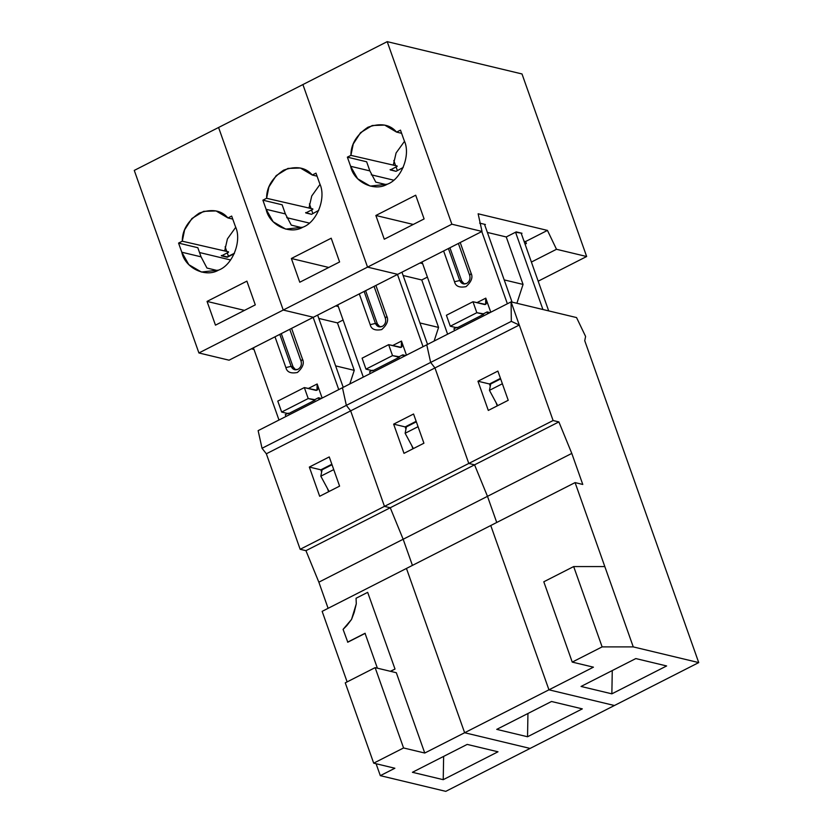 <?xml version="1.0" encoding="UTF-8"?>
<svg xmlns="http://www.w3.org/2000/svg" width="833" height="833" viewBox="0 0 833 833"><rect width="100%" height="100%" fill="white"/><g stroke="black" fill="none" stroke-linecap="round" stroke-linejoin="round"><path stroke-width="1.25" d="M377.37 323.891L379.994 326.932L377.37 323.891L375.444 323.433L379.005 326.807L382.357 326.369C379.234 327.556 376.933 326.567 375.444 323.433L370.196 324.662C371.258 329.212 375.1 330.847 381.733 329.566C387.106 324.735 388.792 320.288 386.793 316.207L385.398 318.362C386.252 321.819 385.242 324.495 382.357 326.369C385.242 324.495 386.252 321.819 385.398 318.362L374.069 286.375L385.398 318.362L386.793 316.207L375.902 285.448L386.793 316.207C388.792 320.288 387.106 324.735 381.733 329.566C375.1 330.847 371.258 329.212 370.196 324.662L375.444 323.433L364.115 291.446L375.444 323.433L377.37 323.891L365.604 290.686L377.37 323.891M319.903 184.01L319.226 182.26L319.903 184.01C326.401 198.108 316.873 222.255 302.848 227.211C316.873 222.255 326.401 198.108 319.903 184.01M530.1 748.43L464.637 732.738L406.452 568.439L464.637 732.738L530.1 748.43L614.421 705.509L530.1 748.43L464.637 732.738L548.947 689.818L424.757 753.032L403.568 747.961L373.694 763.163L394.873 768.245L380.317 775.658L376.099 763.746L380.317 775.658L445.79 791.35L380.317 775.658L394.873 768.245L373.694 763.163L345.258 682.841L375.131 667.639L403.568 747.961L424.757 753.032L396.31 672.72L375.131 667.639L396.31 672.72L424.757 753.032L464.637 732.738L406.452 568.439L490.762 525.519L322.142 611.36L347.122 681.894L322.142 611.36L406.452 568.439L464.637 732.738L530.1 748.43L445.79 791.35L530.1 748.43M412.429 565.399L403.162 539.253L390.25 507.755L384.471 506.37L350.651 410.867L346.341 405.359L342.457 387.72L346.341 405.359L430.651 362.438L426.767 344.8L342.457 387.72L426.767 344.8L430.651 362.438L346.341 405.359L350.651 410.867L384.471 506.37L468.792 463.45L434.961 367.947L350.651 410.867L434.961 367.947L430.651 362.438L434.961 367.947L468.792 463.45L384.471 506.37L390.25 507.755L474.56 464.835L468.792 463.45L474.56 464.835L390.25 507.755L403.162 539.253L412.429 565.399L403.162 539.253L487.482 496.333L318.852 582.173L305.94 550.675L300.161 549.291L266.341 453.787L262.031 448.279L258.136 430.64L262.031 448.279L346.341 405.359L342.457 387.72L258.136 430.64L342.457 387.72L346.341 405.359L262.031 448.279L266.341 453.787L300.161 549.291L384.471 506.37L350.651 410.867L266.341 453.787L350.651 410.867L346.341 405.359L350.651 410.867L384.471 506.37L300.161 549.291L305.94 550.675L390.25 507.755L384.471 506.37L390.25 507.755L305.94 550.675L318.852 582.173L328.108 608.319L318.852 582.173L403.162 539.253L390.25 507.755L403.162 539.253L412.429 565.399M438.575 327.431L434.108 341.061L438.575 327.431L421.758 279.971L403.13 275.504L421.758 279.971L427.402 277.097L421.758 279.971L438.575 327.431L419.936 322.965L438.575 327.431M331.201 238.217L291.373 258.49L328.775 267.466L291.373 258.49L299.776 282.231L339.604 261.947L331.201 238.217L339.604 261.947L299.776 282.231L291.373 258.49L331.201 238.217M422.633 263.624L420.009 262.989L422.633 263.624M367.54 267.122L283.23 310.043L313.385 317.269L397.695 274.349L367.54 267.122L302.9 84.57L218.579 127.491L302.9 84.57L367.54 267.122L397.695 274.349L313.385 317.269L283.23 310.043L218.579 127.491L283.23 310.043L367.54 267.122L302.9 84.57L367.54 267.122L397.695 274.349L367.54 267.122L451.861 224.202L367.54 267.122M309.314 223.077L286.708 217.663L309.314 223.077M338.313 306.544L335.699 305.909L338.313 306.544M305.773 212.936L311.552 214.32L305.649 212.571L311.552 214.32L318.758 210.343L311.552 214.32L305.773 212.936L312.812 209.354L305.773 212.936M312.833 208.916L266.602 198.285L262.884 200.17L282.137 204.793L262.884 200.17L266.112 209.302L285.375 213.914L282.137 204.793L285.375 213.914L266.112 209.302L273.141 221.755L285.729 229.117L302.848 227.211C289.749 235.01 269.215 225.004 266.112 209.302L262.884 200.17L266.602 198.285C266.529 187.248 272.193 177.877 283.605 170.171C296.142 165.684 305.701 167.298 312.281 175.024L315.999 173.139L319.226 182.26L315.999 173.139L312.281 175.024L300.38 168.016L287.906 168.433L276.212 175.596L268.924 186.915L266.602 198.285L312.833 208.916M312.75 213.29L311.584 209.989L312.75 213.29M311.053 208.489L309.418 203.877L311.053 208.489M320.028 184.385L311.74 195.974L308.981 208L311.74 195.974L320.028 184.385M301.848 227.659L291.279 225.129L285.375 213.914L291.279 225.129L301.848 227.659M317.071 176.179L312.281 175.024L317.071 176.179M393.676 180.167L371.268 174.795L393.676 180.167M359.304 293.893L370.196 324.662L359.304 293.893M363.303 377.099L337.729 304.878L363.303 377.099M427.537 344.404L401.954 272.183L427.537 344.404M397.476 274.463L423.049 346.684L397.476 274.463M418.062 426.683L405.13 433.264L413.366 448.571L405.13 433.264L406.4 426.881L405.13 433.264L418.062 426.683M416.333 421.821L406.4 426.881L416.333 421.821M388.647 344.664L362.095 358.18L365.979 369.134L392.53 355.618L388.647 344.664L401.298 347.351L401.475 341.061L392.541 345.601L401.475 341.061C402.787 345.403 402.36 347.528 400.204 347.434L388.647 344.664L392.53 355.618L365.979 369.134L362.095 358.18L388.647 344.664M372.757 370.758L365.979 369.134L372.757 370.758L399.309 357.242L392.53 355.618L399.122 356.722L399.309 357.242L372.757 370.758M406.452 355.139L401.475 341.061L406.452 355.139M413.564 414.001L423.914 443.208L403.995 453.35L393.645 424.143L413.564 414.001L393.645 424.143L405.161 426.902L416.156 421.311L405.161 426.902L405.952 429.13L405.161 426.902L393.645 424.143L403.995 453.35L423.914 443.208L413.564 414.001M614.421 705.509L548.947 689.818L490.762 525.519L548.947 689.818L614.421 705.509L548.947 689.818L490.762 525.519L575.082 482.599L582.777 484.452L571.792 453.412L558.881 421.914L553.102 420.53L468.792 463.45L434.961 367.947L430.651 362.438L426.767 344.8L430.651 362.438L511.327 321.361L519.282 325.026L511.087 301.879L511.327 321.361L511.087 301.879L426.767 344.8L511.087 301.879L519.282 325.026L511.327 321.361L430.651 362.438L434.961 367.947L519.282 325.026L553.102 420.53L558.881 421.914L474.56 464.835L487.482 496.333L474.56 464.835L468.792 463.45L474.56 464.835L558.881 421.914L571.792 453.412L487.482 496.333L496.739 522.478L487.482 496.333L474.56 464.835L487.482 496.333L571.792 453.412L582.777 484.452L575.082 482.599L490.762 525.519L548.947 689.818L593.429 667.171L572.24 662.1L602.124 646.887L573.677 566.565L543.803 581.778L572.24 662.1L543.803 581.778L573.677 566.565L604.82 566.575L575.082 482.599L604.82 566.575L573.677 566.565L602.124 646.887L633.257 646.897L604.82 566.575L633.257 646.897L698.731 662.589L584.745 340.718L585.599 336.449L576.551 317.571L511.087 301.879L576.551 317.571L585.599 336.449L584.745 340.718L698.731 662.589L614.421 705.509L698.731 662.589L633.257 646.897L602.124 646.887L572.24 662.1L593.429 667.171L548.947 689.818L614.421 705.509M582.319 708.873L527.539 736.757L496.739 729.375L551.508 701.49L582.319 708.873L551.508 701.49L496.739 729.375L527.539 736.757L582.319 708.873M403.453 356.67L402.808 354.848L399.122 356.722L402.808 354.848L405.671 355.535L402.808 354.848L403.453 356.67M372.57 370.237L369.613 371.747L370.258 373.569L369.613 371.747L372.57 370.237M411.825 445.707L412.918 448.8L411.825 445.707M527.945 713.485L527.539 736.757L527.945 713.485M293.049 366.812L295.684 369.852L293.049 366.812L291.134 366.353L294.695 369.727L298.047 369.29C294.924 370.477 292.612 369.488 291.134 366.353L285.886 367.582C286.937 372.132 290.779 373.767 297.412 372.486C302.796 367.655 304.482 363.209 302.483 359.127L301.088 361.283C301.942 364.739 300.932 367.415 298.047 369.29C300.932 367.415 301.942 364.739 301.088 361.283L289.759 329.295L301.088 361.283L302.483 359.127L291.592 328.369L302.483 359.127C304.482 363.209 302.796 367.655 297.412 372.486C290.779 373.767 286.937 372.132 285.886 367.582L291.134 366.353L279.805 334.366L291.134 366.353L293.049 366.812L281.294 333.606L293.049 366.812M235.593 226.93L234.916 225.181L235.593 226.93C242.08 241.029 232.553 265.175 218.538 270.131C232.553 265.175 242.08 241.029 235.593 226.93M497.999 751.793L443.229 779.678L412.418 772.295L467.188 744.41L497.999 751.793L467.188 744.41L412.418 772.295L443.229 779.678L497.999 751.793M329.254 456.921L339.593 486.128L319.674 496.27L309.335 467.063L329.254 456.921L309.335 467.063L320.851 469.822L331.836 464.231L320.851 469.822L321.642 472.051L320.851 469.822L309.335 467.063L319.674 496.27L339.593 486.128L329.254 456.921M234.437 253.263L227.107 256.876L221.339 255.492L227.242 257.241L234.437 253.263M230.606 259.979L199.535 252.534L230.606 259.979M349.798 383.982L354.254 370.352L335.626 365.885L354.254 370.352L349.798 383.982M246.891 281.137L207.053 301.411L244.465 310.386L207.053 301.411L215.466 325.151L255.294 304.868L246.891 281.137L255.294 304.868L215.466 325.151L207.053 301.411L246.891 281.137M354.254 370.352L337.448 322.892L318.82 318.425L337.448 322.892L343.092 320.018L337.448 322.892L354.254 370.352M283.23 310.043L198.91 352.963L229.065 360.189L313.385 317.269L283.23 310.043L218.579 127.491L134.269 170.411L218.579 127.491L283.23 310.043L313.385 317.269L229.065 360.189L198.91 352.963L134.269 170.411L198.91 352.963L283.23 310.043M254.003 349.464L251.379 348.829L254.003 349.464M221.463 255.856L227.242 257.241L234.281 253.659L227.242 257.241L221.463 255.856L228.502 252.274L221.463 255.856M228.513 251.837L182.281 241.206L178.564 243.09L197.827 247.713L178.564 243.09L181.802 252.222L201.055 256.835L197.827 247.713L201.055 256.835L181.802 252.222L188.831 264.675L201.419 272.037L218.538 270.131C205.428 277.93 184.905 267.924 181.802 252.222L178.564 243.09L182.281 241.206C182.219 230.168 187.883 220.797 199.285 213.092C211.832 208.604 221.391 210.218 227.961 217.944L231.678 216.059L234.916 225.181L231.678 216.059L227.961 217.944L216.059 210.936L203.596 211.353L191.902 218.517L184.614 229.835L182.281 241.206L228.513 251.837M228.44 256.21L227.274 252.909L228.44 256.21M226.743 251.41L225.108 246.797L226.743 251.41M235.718 227.305L227.43 238.894L224.671 250.92L227.43 238.894L235.718 227.305M217.538 270.579L206.969 268.049L201.055 256.835L206.969 268.049L217.538 270.579M232.761 219.1L227.961 217.944L232.761 219.1M274.994 336.813L285.886 367.582L274.994 336.813M278.993 420.03L253.409 347.798L278.993 420.03M343.217 387.324L317.644 315.103L343.217 387.324M313.166 317.383L338.739 389.605L313.166 317.383M333.741 469.604L320.82 476.184L329.056 491.491L320.82 476.184L322.079 469.802L320.82 476.184L333.741 469.604M332.023 464.741L322.079 469.802L332.023 464.741M304.337 387.584L277.785 401.1L281.658 412.054L308.22 398.538L304.337 387.584L316.977 390.271L317.154 383.982L308.231 388.522L317.154 383.982C318.466 388.324 318.05 390.448 315.894 390.354L304.337 387.584L308.22 398.538L281.658 412.054L277.785 401.1L304.337 387.584M288.437 413.678L281.658 412.054L288.437 413.678L314.999 400.163L308.22 398.538L314.812 399.642L314.999 400.163L288.437 413.678M322.142 398.059L317.154 383.982L322.142 398.059M390.552 671.336L395.019 669.066L390.365 671.294L395.019 669.066L367.676 592.346L395.019 669.066L390.552 671.336M356.055 598.261L367.676 592.346L356.055 598.261L356.295 603.79L356.055 598.261M354.202 612.401L356.295 603.79L351.547 619.408L354.202 612.401M346.872 625.562L351.547 619.408L343.081 629.373L346.872 625.562M347.798 642.201L343.081 629.373L347.798 642.201L365.218 633.33L347.798 642.201M365.031 633.288L347.6 642.16L365.031 633.288L377.391 668.181L365.031 633.288M345.258 682.841L373.694 763.163L403.568 747.961L375.131 667.639L345.258 682.841M319.133 399.59L318.487 397.768L314.812 399.642L318.487 397.768L321.361 398.455L318.487 397.768L319.133 399.59M288.26 413.158L285.292 414.667L285.938 416.49L285.292 414.667L288.26 413.158M327.515 488.627L328.608 491.72L327.515 488.627M443.635 756.406L443.229 779.678L443.635 756.406M404.39 140.996L403.724 139.257L404.39 140.996C410.888 155.105 401.36 179.241 387.345 184.197C374.236 191.996 353.713 181.99 350.61 166.288L347.371 157.156L350.912 155.365C350.839 144.328 356.503 134.956 367.915 127.251C380.462 122.763 390.021 124.377 396.591 132.103L400.486 130.125L403.724 139.257L400.486 130.125L396.591 132.103L401.621 133.311L396.591 132.103L384.69 125.096L372.216 125.512L360.533 132.676L353.244 143.994L350.912 155.365L347.371 157.156L350.61 166.288L369.862 170.9L375.777 182.115L386.345 184.645L375.777 182.115L369.862 170.9L366.635 161.779L369.862 170.9L350.61 166.288L357.638 178.751L370.227 186.103L387.345 184.197C401.36 179.241 410.888 155.105 404.39 140.996M461.68 280.971L464.304 284.011L461.68 280.971L459.754 280.513L463.315 283.886L466.678 283.449C463.544 284.636 461.243 283.647 459.754 280.513L454.516 281.741C455.568 286.292 459.41 287.926 466.043 286.635C471.416 281.814 473.113 277.368 471.103 273.286L469.718 275.442C470.572 278.899 469.552 281.575 466.678 283.449C469.552 281.575 470.572 278.899 469.718 275.442L471.103 273.286L460.212 242.528L471.103 273.286C473.113 277.368 471.416 281.814 466.043 286.635C459.41 287.926 455.568 286.292 454.516 281.741L459.754 280.513L461.68 280.971L449.924 247.765L461.68 280.971M496.739 522.478L487.482 496.333L496.739 522.478M508.224 400.288L497.884 371.081L477.965 381.222L489.481 383.982L500.466 378.38L489.481 383.982L477.965 381.222L488.305 410.43L508.224 400.288L488.305 410.43L477.965 381.222L497.884 371.081L508.224 400.288M497.239 405.879L496.135 402.787L497.239 405.879M490.262 386.21L489.481 383.982L490.262 386.21M397.695 274.349L482.015 231.428L451.861 224.202L482.015 231.428L478.132 213.789L547.448 230.408L556.496 249.286L586.651 256.512L521.999 73.96L387.21 41.65L451.861 224.202L387.21 41.65L302.9 84.57L387.21 41.65L521.999 73.96L586.651 256.512L556.496 249.286L547.448 230.408L478.132 213.789L482.015 231.428L397.695 274.349M384.273 239.217L375.86 215.487L415.698 195.203L424.101 218.933L384.273 239.217L424.101 218.933L415.698 195.203L375.86 215.487L384.273 239.217M413.272 224.452L375.86 215.487L413.272 224.452M489.981 312.614L487.118 311.927L487.763 313.749L487.118 311.927L489.981 312.614M453.923 328.827L456.88 327.317L453.923 328.827L454.568 330.649L453.923 328.827M483.442 313.802L487.118 311.927L483.442 313.802L483.619 314.322L457.067 327.838L483.619 314.322L476.84 312.698L472.967 301.744L485.608 304.43L485.785 298.141L476.861 302.681L485.785 298.141C487.097 302.483 486.68 304.607 484.514 304.514L472.967 301.744L446.405 315.259L472.967 301.744L476.84 312.698L450.289 326.213L476.84 312.698L483.442 313.802M446.405 315.259L450.289 326.213L457.067 327.838L450.289 326.213L446.405 315.259M447.613 334.179L422.039 261.958L447.613 334.179M458.389 243.455L469.718 275.442L458.389 243.455M448.425 248.526L459.754 280.513L448.425 248.526M443.614 250.972L454.516 281.741L443.614 250.972M512.066 302.108L484.504 224.285L512.066 302.108M481.786 231.543L507.37 303.764L481.786 231.543M366.635 161.779L347.371 157.156L366.635 161.779M485.41 224.504L479.631 223.119L485.41 224.504M521.989 233.271L515.554 232.23L542.918 309.512L515.554 232.23L506.256 236.957L487.399 232.438L506.256 236.957L523.062 284.417L516.887 303.264L523.062 284.417L504.204 279.898L523.062 284.417L506.256 236.957L516.21 231.886L521.989 233.271M525.061 244.152L526.414 243.465L525.508 241.57L524.019 241.216L525.508 241.57L547.448 230.408L525.508 241.57L526.414 243.465L525.061 244.152M521.135 233.073L521.323 233.615L521.135 233.073M548.697 310.896L521.323 233.615L548.697 310.896M666.629 665.952L611.859 693.837L581.049 686.454L635.818 658.57L666.629 665.952L635.818 658.57L581.049 686.454L611.859 693.837L666.629 665.952M612.265 670.565L611.859 693.837L612.265 670.565M490.772 312.219L485.785 298.141L490.772 312.219M502.372 383.763L489.45 390.344L497.686 405.65L489.45 390.344L490.71 383.961L489.45 390.344L502.372 383.763M500.654 378.9L490.71 383.961L500.654 378.9M519.282 325.026L434.961 367.947L468.792 463.45L553.102 420.53L519.282 325.026M531.402 262.051L556.496 249.286L531.402 262.051M538.17 281.19L586.651 256.512L538.17 281.19M390.271 169.932L396.05 171.317L390.146 169.568L396.05 171.317L403.193 167.454L396.05 171.317L390.271 169.932L397.122 166.433L390.271 169.932M397.143 165.996L350.912 155.365L397.143 165.996M397.247 170.276L396.081 166.975L397.247 170.276M395.602 165.632L393.801 160.561L395.602 165.632M404.505 141.318L396.091 152.96L393.291 165.08L396.091 152.96L404.505 141.318"/></g></svg>

